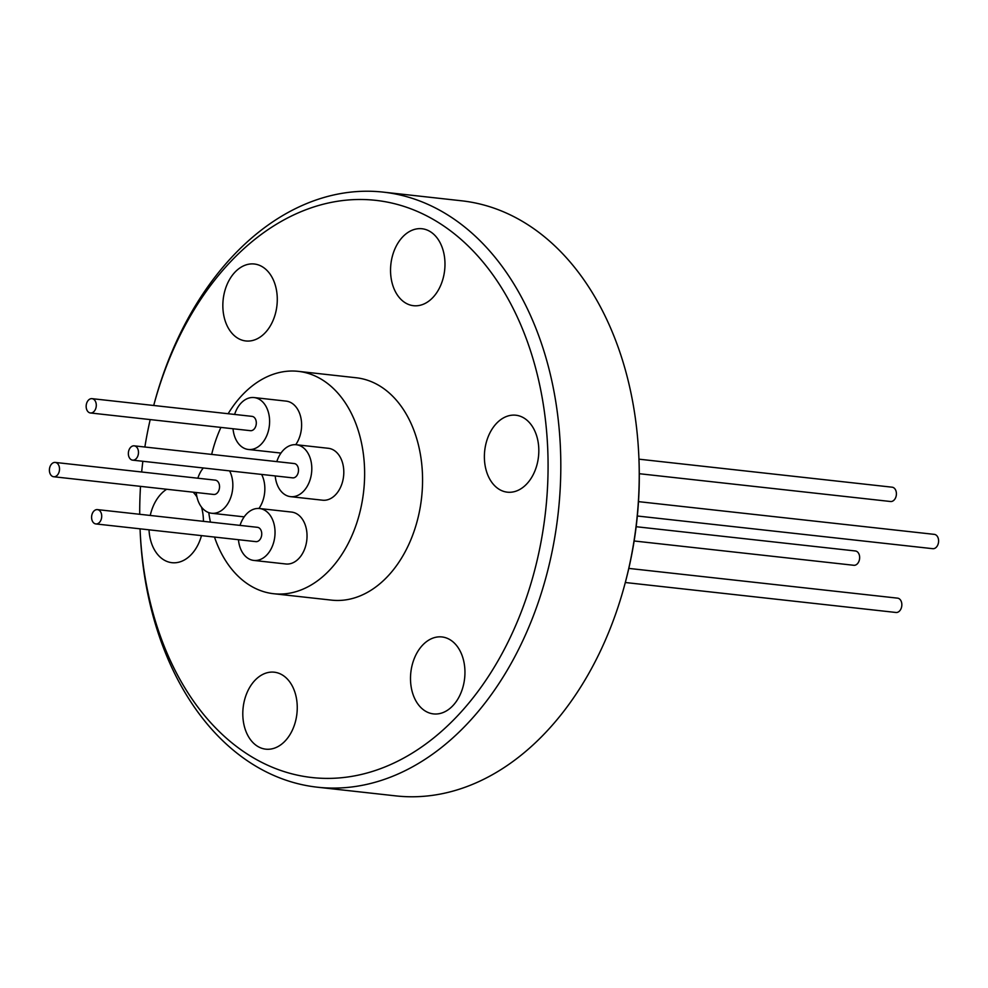 <?xml version="1.0" encoding="UTF-8"?>
<svg xmlns="http://www.w3.org/2000/svg" width="988" height="988" viewBox="0 0 988 988"><rect width="100%" height="100%" fill="white"/><g stroke="black" fill="none" stroke-linecap="round" stroke-linejoin="round"><path stroke-width="1.48" d="M634.135 540.979L853.793 565.284A7.2 5.039 -83.7 0 0 854.929 565.235A7.2 5.039 -83.7 0 0 859.646 557.874A7.2 5.039 -83.7 0 0 855.373 550.971L636.161 526.715M639.298 473.709L890.559 501.509A7.2 5.039 -83.7 0 0 896.4 493.284A7.2 5.039 -83.7 0 0 892.139 487.195L638.952 459.173M625.305 582.512L895.98 612.474A7.2 5.039 -83.7 0 0 901.834 604.248A7.2 5.039 -83.7 0 0 897.573 598.148L628.813 568.409M637.346 516.008L932.746 548.686A7.2 5.039 -83.7 0 0 933.882 548.636A7.2 5.039 -83.7 0 0 938.6 541.276A7.2 5.039 -83.7 0 0 934.327 534.372L638.495 501.632M228.142 413.725A111.866 78.175 96.3 0 1 298.277 371.352L356.199 377.762A111.866 78.175 96.3 0 1 422.382 472.449A111.866 78.175 96.3 0 1 331.598 600.136L273.664 593.726A111.866 78.175 96.3 0 1 214.495 537.064M211.667 454.406A111.866 78.175 96.3 0 1 220.904 427.409M298.277 371.352A111.866 78.175 96.3 0 1 364.449 466.04A111.866 78.175 96.3 0 1 273.664 593.726M229.611 470.881A26.108 18.241 96.3 0 1 231.019 496.717A26.108 18.241 96.3 0 1 215.742 513.044A26.108 18.241 96.3 0 1 211.617 513.254A26.108 18.241 96.3 0 1 196.266 492.53M258.955 508.474A26.108 18.241 -83.7 0 0 261.622 474.425M234.613 414.441A26.108 18.241 96.3 0 1 254.126 397.571A26.108 18.241 96.3 0 1 269.563 419.678A26.108 18.241 96.3 0 1 248.383 449.478A26.108 18.241 96.3 0 1 233.032 428.755M295.721 444.699A26.108 18.241 -83.7 0 0 301.575 423.21A26.108 18.241 -83.7 0 0 286.125 401.116L254.126 397.571M240.035 525.394A26.108 18.241 96.3 0 1 259.548 508.524A26.108 18.241 96.3 0 1 274.997 530.63A26.108 18.241 96.3 0 1 253.805 560.431A26.108 18.241 96.3 0 1 238.454 539.707M253.805 560.431L285.804 563.975A26.108 18.241 -83.7 0 0 306.996 534.175A26.108 18.241 -83.7 0 0 291.559 512.068L259.548 508.524M276.801 461.618A26.108 18.241 96.3 0 1 292.176 444.958A26.108 18.241 96.3 0 1 296.314 444.748A26.108 18.241 96.3 0 1 311.788 469.769A26.108 18.241 96.3 0 1 294.696 496.445A26.108 18.241 96.3 0 1 290.571 496.655A26.108 18.241 96.3 0 1 275.22 475.932M290.571 496.655L322.57 500.2A26.108 18.241 -83.7 0 0 326.707 499.99A26.108 18.241 -83.7 0 0 343.787 473.314A26.108 18.241 -83.7 0 0 328.312 448.293L296.314 444.748M55.254 462.433L215.273 480.143A7.2 5.039 96.3 0 1 219.546 487.047A7.2 5.039 96.3 0 1 214.828 494.408A7.2 5.039 96.3 0 1 213.692 494.457L53.673 476.747A7.2 5.039 96.3 0 1 49.4 469.856A7.2 5.039 96.3 0 1 54.118 462.495A7.2 5.039 96.3 0 1 55.254 462.433A7.2 5.039 96.3 0 1 59.515 469.337A7.2 5.039 96.3 0 1 54.809 476.698A7.2 5.039 96.3 0 1 53.673 476.747M92.02 398.658L252.039 416.368A7.2 5.039 96.3 0 1 256.3 422.456A7.2 5.039 96.3 0 1 250.458 430.682L90.427 412.972A7.2 5.039 96.3 0 1 86.166 406.883A7.2 5.039 96.3 0 1 92.02 398.658A7.2 5.039 96.3 0 1 96.281 404.759A7.2 5.039 96.3 0 1 90.427 412.972M97.442 509.61L257.473 527.32A7.2 5.039 96.3 0 1 261.734 533.421A7.2 5.039 96.3 0 1 255.88 541.634L95.861 523.936A7.2 5.039 96.3 0 1 91.6 517.836A7.2 5.039 96.3 0 1 97.442 509.61A7.2 5.039 96.3 0 1 101.702 515.711A7.2 5.039 96.3 0 1 95.861 523.936M134.207 445.835L294.239 463.545A7.2 5.039 96.3 0 1 298.5 470.449A7.2 5.039 96.3 0 1 293.794 477.809A7.2 5.039 96.3 0 1 292.646 477.859L132.627 460.149A7.2 5.039 96.3 0 1 128.354 453.257A7.2 5.039 96.3 0 1 133.071 445.897A7.2 5.039 96.3 0 1 134.207 445.835A7.2 5.039 96.3 0 1 138.481 452.739A7.2 5.039 96.3 0 1 133.763 460.099A7.2 5.039 96.3 0 1 132.627 460.149M222.905 308.194A38.717 27.059 96.3 0 1 254.324 264.006A38.717 27.059 96.3 0 1 277.22 296.771A38.717 27.059 96.3 0 1 245.802 340.959A38.717 27.059 96.3 0 1 222.905 308.194M390.606 272.935A38.717 27.059 96.3 0 1 422.024 228.747A38.717 27.059 96.3 0 1 444.921 261.511A38.717 27.059 96.3 0 1 413.503 305.7A38.717 27.059 96.3 0 1 390.606 272.935M484.441 459.408A38.717 27.059 96.3 0 1 515.86 415.219A38.717 27.059 96.3 0 1 538.756 447.984A38.717 27.059 96.3 0 1 507.338 492.172A38.717 27.059 96.3 0 1 484.441 459.408M410.563 681.14A38.717 27.059 96.3 0 1 441.994 636.951A38.717 27.059 96.3 0 1 464.891 669.716A38.717 27.059 96.3 0 1 433.473 713.904A38.717 27.059 96.3 0 1 410.563 681.14M242.863 716.386A38.717 27.059 96.3 0 1 274.281 672.198A38.717 27.059 96.3 0 1 297.19 704.975A38.717 27.059 96.3 0 1 265.772 749.163A38.717 27.059 96.3 0 1 242.863 716.386M201.478 535.62A38.717 27.059 96.3 0 1 171.937 562.691A38.717 27.059 96.3 0 1 149.027 529.914A38.717 27.059 96.3 0 1 149.027 529.815M150.25 515.464A38.717 27.059 96.3 0 1 166.651 489.258M193.142 492.185A38.717 27.059 96.3 0 1 196.945 496.952M201.478 507.091A38.717 27.059 96.3 0 1 203.355 518.502A38.717 27.059 96.3 0 1 203.417 521.343M317.37 787.201L395.78 795.883A299.364 209.197 -83.7 0 0 624.824 584.328L625.318 582.451A290.361 202.911 -83.7 0 0 638.952 459.247L638.878 457.308A299.364 209.197 -83.7 0 0 638.73 454.184A299.364 209.197 -83.7 0 0 461.631 200.799L383.221 192.117A299.364 209.197 -83.7 0 0 154.19 403.672L153.708 405.488A290.361 202.911 -83.7 0 1 374.785 200.243A290.361 202.911 -83.7 0 1 547.599 446.131A290.361 202.911 -83.7 0 1 357.903 775.222A290.361 202.911 -83.7 0 1 140.185 531.779A290.361 202.911 -83.7 0 1 140.061 528.827L140.135 530.692A299.364 209.197 -83.7 0 0 140.271 533.816A299.364 209.197 -83.7 0 0 317.37 787.201A299.364 209.197 -83.7 0 0 560.32 445.514A299.364 209.197 -83.7 0 0 383.221 192.117M624.824 584.328A299.364 209.197 -83.7 0 0 638.878 457.308M150.201 419.591A290.361 202.911 -83.7 0 0 144.865 447.021M142.852 461.285A290.361 202.911 -83.7 0 0 141.667 471.992M140.518 486.368A290.361 202.911 -83.7 0 0 139.716 514.291M197.847 478.217A26.108 18.241 96.3 0 1 203.306 467.979M248.383 449.478L280.382 453.01A26.108 18.241 -83.7 0 0 280.975 453.072M211.617 513.254L243.616 516.798A26.108 18.241 -83.7 0 0 244.209 516.848M210.432 522.121A111.866 78.175 96.3 0 1 208.764 512.599"/></g></svg>
